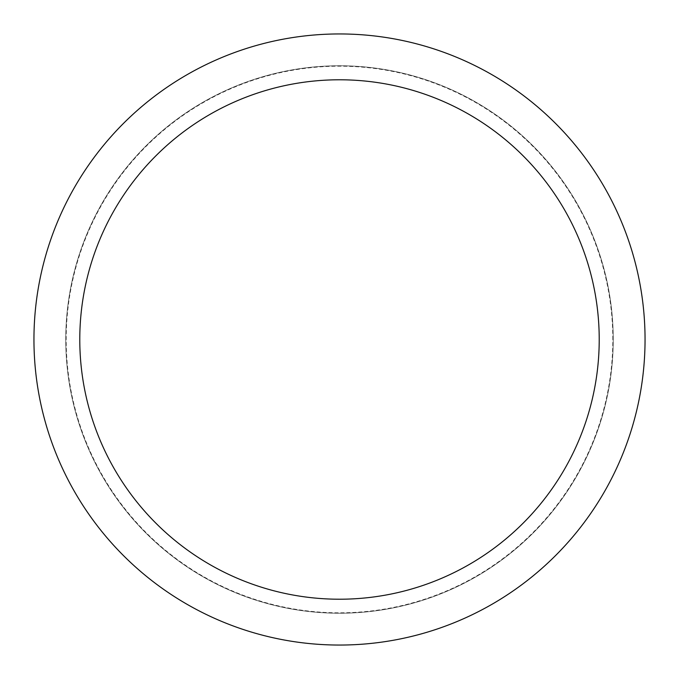 <?xml version="1.0" encoding="UTF-8"?>
<svg xmlns="http://www.w3.org/2000/svg" width="679" height="679" viewBox="0 0 679 679"><rect width="100%" height="100%" fill="white"/><g stroke="black" fill="none" stroke-linecap="round" stroke-linejoin="round"><path stroke-width="0.51" stroke-dasharray="3.4 2.55" d="M339.5 613.23A273.73 273.73 0 0 0 613.23 339.5A273.73 273.73 0 0 0 339.5 65.77A273.73 273.73 0 0 0 65.77 339.5A273.73 273.73 0 0 0 339.5 613.23A273.73 273.73 0 0 0 613.23 339.5A273.73 273.73 0 0 0 339.5 65.77A273.73 273.73 0 0 0 65.77 339.5A273.73 273.73 0 0 0 339.5 613.23M612.823 339.5A273.323 273.323 0 0 0 339.5 66.177A273.323 273.323 0 0 0 66.177 339.5A273.323 273.323 0 0 0 339.5 612.823A273.323 273.323 0 0 0 612.823 339.5M613.23 339.5A273.73 273.73 0 0 0 339.5 65.77A273.73 273.73 0 0 0 65.77 339.5A273.73 273.73 0 0 0 339.5 613.23A273.73 273.73 0 0 0 613.23 339.5A273.73 273.73 0 0 0 339.5 65.77A273.73 273.73 0 0 0 65.77 339.5A273.73 273.73 0 0 0 339.5 613.23A273.73 273.73 0 0 0 613.23 339.5M645.05 339.5A305.55 305.55 0 0 0 339.5 33.95A305.55 305.55 0 0 0 33.95 339.5A305.55 305.55 0 0 0 339.5 645.05A305.55 305.55 0 0 0 645.05 339.5"/><path stroke-width="1.02" d="M599.217 339.5A259.718 259.718 0 0 0 339.5 79.782A259.718 259.718 0 0 0 79.782 339.5A259.718 259.718 0 0 0 339.5 599.217A259.718 259.718 0 0 0 599.217 339.5M645.05 339.5A305.55 305.55 0 0 0 339.5 33.95A305.55 305.55 0 0 0 33.95 339.5A305.55 305.55 0 0 0 339.5 645.05A305.55 305.55 0 0 0 645.05 339.5"/></g></svg>
